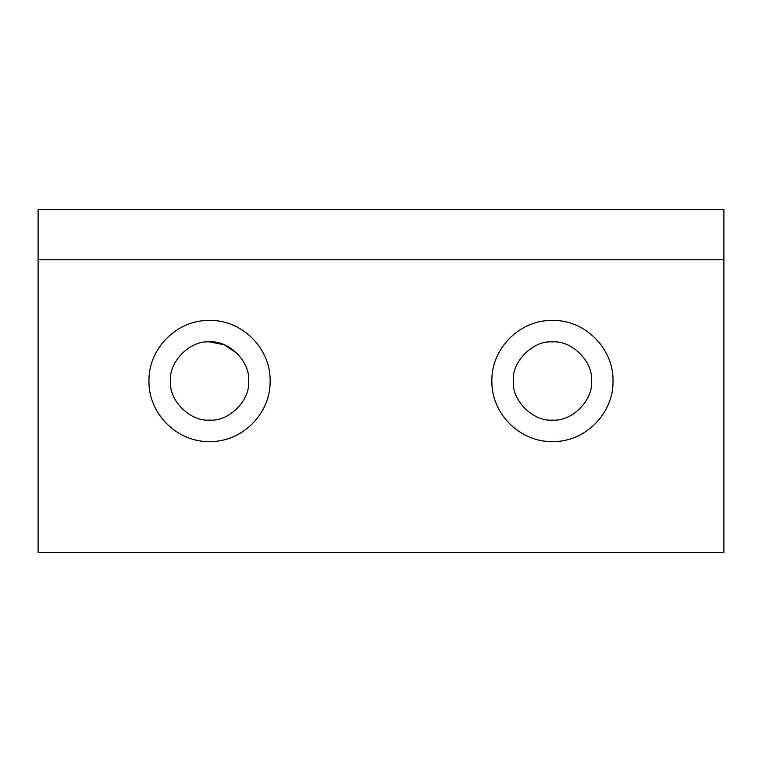 <?xml version="1.0" encoding="UTF-8"?>
<svg xmlns="http://www.w3.org/2000/svg" width="762" height="762" viewBox="0 0 762 762"><rect width="100%" height="100%" fill="white"/><g stroke="black" fill="none" stroke-linecap="round" stroke-linejoin="round"><path stroke-width="1.14" d="M38.1 259.766L723.9 259.766L723.9 209.55L38.1 209.55L38.1 552.45L723.9 552.45L723.9 446.608L723.9 552.45L38.1 552.45L38.1 209.55L723.9 209.55L723.9 446.608L723.9 259.766L38.1 259.766M552.45 441.579C585.026 442.227 613.667 413.604 613.029 381C613.667 348.396 585.026 319.773 552.45 320.421C519.875 319.773 491.233 348.396 491.871 381C491.233 413.604 519.875 442.227 552.45 441.579C519.875 442.227 491.233 413.604 491.871 381C491.233 348.396 519.875 319.773 552.45 320.421C585.026 319.773 613.667 348.396 613.029 381C613.667 413.604 585.026 442.227 552.45 441.579M552.45 420.091C571.786 421.834 593.284 400.336 591.541 381C593.284 361.664 571.786 340.166 552.45 341.909C533.114 340.166 511.616 361.664 513.359 381C511.616 400.336 533.114 421.834 552.45 420.091C533.114 421.834 511.616 400.336 513.359 381C511.616 361.664 533.114 340.166 552.45 341.909C571.786 340.166 593.284 361.664 591.541 381C593.284 400.336 571.786 421.834 552.45 420.091M209.55 441.579C242.125 442.227 270.767 413.604 270.129 381C270.767 348.396 242.125 319.773 209.55 320.421C176.975 319.773 148.333 348.396 148.971 381C148.333 413.604 176.975 442.227 209.55 441.579C176.975 442.227 148.333 413.604 148.971 381C148.333 348.396 176.975 319.773 209.55 320.421C242.125 319.773 270.767 348.396 270.129 381C270.767 413.604 242.125 442.227 209.55 441.579M209.55 341.909C228.886 340.166 250.384 361.664 248.641 381C250.384 400.336 228.886 421.834 209.55 420.091C190.214 421.834 168.716 400.336 170.459 381C168.716 361.664 190.214 340.166 209.55 341.909C190.214 340.166 168.716 361.664 170.459 381C168.716 400.336 190.214 421.834 209.55 420.091C228.886 421.834 250.384 400.336 248.641 381C250.384 361.664 228.886 340.166 209.55 341.909L224.247 344.776L237.677 353.854"/></g></svg>
